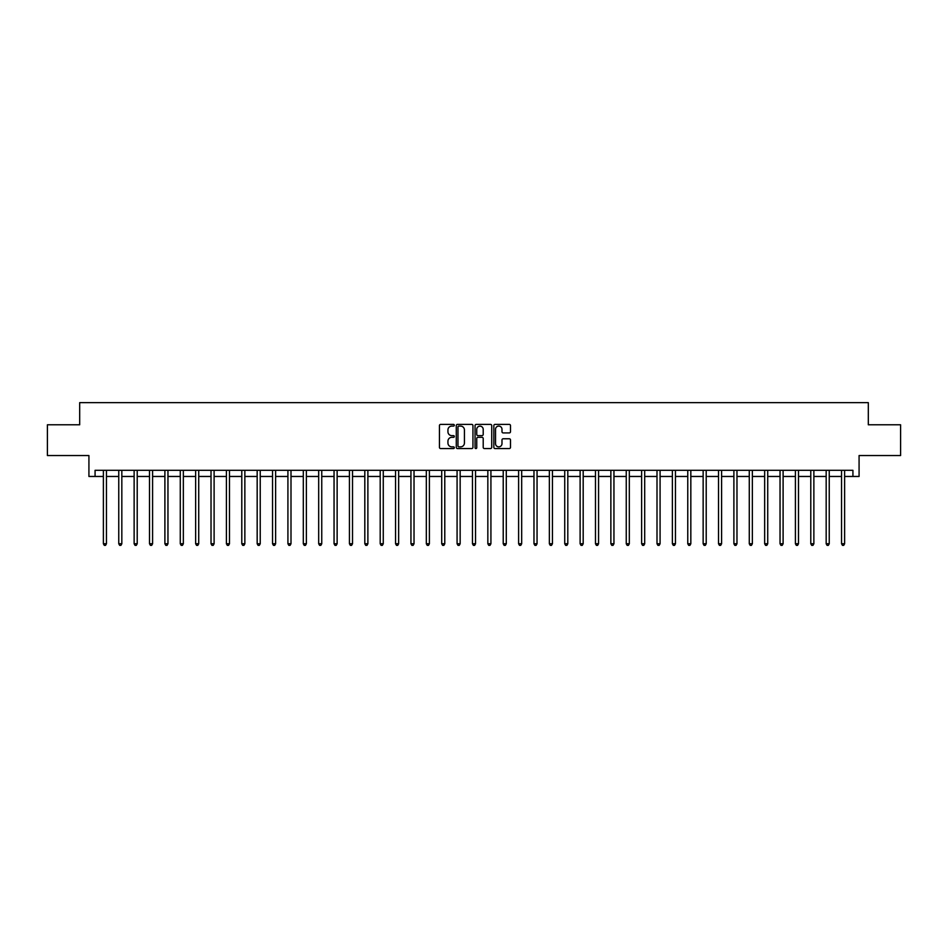 <?xml version="1.0" encoding="UTF-8"?>
<svg xmlns="http://www.w3.org/2000/svg" width="948" height="948" viewBox="0 0 948 948"><rect width="100%" height="100%" fill="white"/><g stroke="black" fill="none" stroke-linecap="round" stroke-linejoin="round"><path stroke-width="1.42" d="M454.317 425.249A0.841 0.841 0 0 0 453.476 424.396L440.642 424.396A1.209 1.209 0 0 0 439.434 425.605L439.434 447.349A1.209 1.209 0 0 0 440.642 448.558L453.476 448.558A0.841 0.841 0 0 0 454.317 447.705A0.841 0.841 0 0 0 453.476 446.864L451.805 446.864A3.863 3.863 0 0 1 447.942 443L447.942 441.187A3.863 3.863 0 0 1 451.805 437.324L453.476 437.324A0.841 0.841 0 0 0 454.317 436.471A0.841 0.841 0 0 0 453.476 435.63L451.805 435.63A3.863 3.863 0 0 1 447.942 431.767L447.942 429.954A3.863 3.863 0 0 1 451.805 426.09L453.476 426.09A0.841 0.841 0 0 0 454.317 425.249M509.289 432.916A1.209 1.209 0 0 0 510.498 431.707L510.498 425.605A1.209 1.209 0 0 0 509.289 424.396L495.046 424.396A1.209 1.209 0 0 0 493.837 425.605L493.837 447.349A1.209 1.209 0 0 0 495.046 448.558L509.289 448.558A1.209 1.209 0 0 0 510.498 447.349L510.498 439.979A1.209 1.209 0 0 0 509.289 438.77L503.198 438.77A1.209 1.209 0 0 0 501.99 439.979L501.99 443.628A3.235 3.235 0 0 1 498.755 446.864A3.235 3.235 0 0 1 495.531 443.628L495.531 429.326A3.235 3.235 0 0 1 498.755 426.09A3.235 3.235 0 0 1 501.99 429.326L501.99 431.707A1.209 1.209 0 0 0 503.198 432.916L509.289 432.916M95.073 476.465L95.073 470.315L852.927 470.315L852.927 476.465L859.078 476.465L859.078 455.55L900.6 455.55L900.6 424.787L868.309 424.787L868.309 402.639L79.691 402.639L79.691 424.787L47.4 424.787L47.4 455.55L88.922 455.55L88.922 476.465L103.379 476.465M472.945 425.605A1.209 1.209 0 0 0 471.737 424.396L457.481 424.396A1.209 1.209 0 0 0 456.284 425.605L456.284 447.349A1.209 1.209 0 0 0 457.481 448.558L471.737 448.558A1.209 1.209 0 0 0 472.945 447.349L472.945 425.605M476.263 424.396L490.519 424.396A1.209 1.209 0 0 1 491.716 425.605L491.716 447.349A1.209 1.209 0 0 1 490.519 448.558L484.416 448.558A1.209 1.209 0 0 1 483.207 447.349L483.207 438.533A1.209 1.209 0 0 0 481.999 437.324L477.958 437.324A1.209 1.209 0 0 0 476.749 438.533L476.749 447.705A0.841 0.841 0 0 1 475.908 448.558A0.841 0.841 0 0 1 475.055 447.705L475.055 425.605A1.209 1.209 0 0 1 476.263 424.396M106.449 476.465L118.761 476.465M121.83 476.465L134.13 476.465M137.211 476.465L149.511 476.465M152.592 476.465L164.893 476.465M167.962 476.465L180.274 476.465M183.343 476.465L195.643 476.465M198.725 476.465L211.025 476.465M214.106 476.465L226.406 476.465M229.487 476.465L241.787 476.465M244.857 476.465L257.169 476.465M260.238 476.465L272.538 476.465M275.619 476.465L287.919 476.465M291 476.465L303.301 476.465M306.37 476.465L318.682 476.465M321.751 476.465L334.051 476.465M337.132 476.465L349.433 476.465M352.514 476.465L364.814 476.465M367.883 476.465L380.195 476.465M383.265 476.465L395.565 476.465M398.646 476.465L410.946 476.465M414.027 476.465L426.327 476.465M429.397 476.465L441.709 476.465M444.778 476.465L457.078 476.465M460.159 476.465L472.459 476.465M475.541 476.465L487.841 476.465M490.922 476.465L503.222 476.465M506.291 476.465L518.603 476.465M521.673 476.465L533.973 476.465M537.054 476.465L549.354 476.465M552.435 476.465L564.735 476.465M567.805 476.465L580.117 476.465M583.186 476.465L595.486 476.465M598.567 476.465L610.868 476.465M613.949 476.465L626.249 476.465M629.318 476.465L641.63 476.465M644.699 476.465L657 476.465M660.081 476.465L672.381 476.465M675.462 476.465L687.762 476.465M690.831 476.465L703.143 476.465M706.213 476.465L718.513 476.465M721.594 476.465L733.894 476.465M736.975 476.465L749.275 476.465M752.356 476.465L764.657 476.465M767.726 476.465L780.038 476.465M783.107 476.465L795.408 476.465M798.489 476.465L810.789 476.465M813.87 476.465L826.17 476.465M829.239 476.465L841.551 476.465M844.621 476.465L852.927 476.465M458.82 426.09A0.841 0.841 0 0 0 457.967 426.932L457.967 446.022A0.841 0.841 0 0 0 458.82 446.864L460.562 446.864A3.863 3.863 0 0 0 464.425 443L464.425 429.954A3.863 3.863 0 0 0 460.562 426.09L458.82 426.09M483.207 429.385A3.235 3.235 0 0 0 479.972 426.15A3.235 3.235 0 0 0 476.749 429.385L476.749 434.421A1.209 1.209 0 0 0 477.958 435.63L481.999 435.63A1.209 1.209 0 0 0 483.207 434.421L483.207 429.385M106.603 470.315L106.543 470.469A1.232 1.232 91.6 0 0 106.449 470.919L106.449 543.761L103.379 543.761L103.379 470.919A1.232 1.232 91.6 0 0 103.285 470.469L103.225 470.315M106.449 543.761L105.536 545.361L104.304 545.361L103.379 543.761M121.984 470.315L121.925 470.469A1.232 1.232 91.6 0 0 121.83 470.919L121.83 543.761L118.761 543.761L118.761 470.919A1.232 1.232 91.6 0 0 118.666 470.469L118.607 470.315M121.83 543.761L120.906 545.361L119.673 545.361L118.761 543.761M137.365 470.315L137.294 470.469A1.232 1.232 91.6 0 0 137.211 470.919L137.211 543.761L134.13 543.761L134.13 470.919A1.232 1.232 91.6 0 0 134.047 470.469L133.988 470.315M137.211 543.761L136.287 545.361L135.054 545.361L134.13 543.761M152.747 470.315L152.675 470.469A1.232 1.232 91.6 0 0 152.592 470.919L152.592 543.761L149.511 543.761L149.511 470.919A1.232 1.232 91.6 0 0 149.429 470.469L149.357 470.315M152.592 543.761L151.668 545.361L150.436 545.361L149.511 543.761M168.116 470.315L168.057 470.469A1.232 1.232 91.6 0 0 167.962 470.919L167.962 543.761L164.893 543.761L164.893 470.919A1.232 1.232 91.6 0 0 164.798 470.469L164.739 470.315M167.962 543.761L167.049 545.361L165.817 545.361L164.893 543.761M183.497 470.315L183.438 470.469A1.232 1.232 91.6 0 0 183.343 470.919L183.343 543.761L180.274 543.761L180.274 470.919A1.232 1.232 91.6 0 0 180.179 470.469L180.12 470.315M183.343 543.761L182.419 545.361L181.198 545.361L180.274 543.761M198.879 470.315L198.819 470.469A1.232 1.232 91.6 0 0 198.725 470.919L198.725 543.761L195.643 543.761L195.643 470.919A1.232 1.232 91.6 0 0 195.561 470.469L195.501 470.315M198.725 543.761L197.8 545.361L196.568 545.361L195.643 543.761M214.26 470.315L214.189 470.469A1.232 1.232 91.6 0 0 214.106 470.919L214.106 543.761L211.025 543.761L211.025 470.919A1.232 1.232 91.6 0 0 210.942 470.469L210.871 470.315M214.106 543.761L213.182 545.361L211.949 545.361L211.025 543.761M229.629 470.315L229.57 470.469A1.232 1.232 91.6 0 0 229.487 470.919L229.487 543.761L226.406 543.761L226.406 470.919A1.232 1.232 91.6 0 0 226.311 470.469L226.252 470.315M229.487 543.761L228.563 545.361L227.33 545.361L226.406 543.761M245.011 470.315L244.951 470.469A1.232 1.232 91.6 0 0 244.857 470.919L244.857 543.761L241.787 543.761L241.787 470.919A1.232 1.232 91.6 0 0 241.693 470.469L241.633 470.315M244.857 543.761L243.932 545.361L242.712 545.361L241.787 543.761M260.392 470.315L260.333 470.469A1.232 1.232 91.6 0 0 260.238 470.919L260.238 543.761L257.169 543.761L257.169 470.919A1.232 1.232 91.6 0 0 257.074 470.469L257.015 470.315M260.238 543.761L259.314 545.361L258.081 545.361L257.169 543.761M275.773 470.315L275.702 470.469A1.232 1.232 91.6 0 0 275.619 470.919L275.619 543.761L272.538 543.761L272.538 470.919A1.232 1.232 91.6 0 0 272.455 470.469L272.384 470.315M275.619 543.761L274.695 545.361L273.462 545.361L272.538 543.761M291.143 470.315L291.083 470.469A1.232 1.232 91.6 0 0 291 470.919L291 543.761L287.919 543.761L287.919 470.919A1.232 1.232 91.6 0 0 287.837 470.469L287.765 470.315M291 543.761L290.076 545.361L288.844 545.361L287.919 543.761M306.524 470.315L306.465 470.469A1.232 1.232 91.6 0 0 306.37 470.919L306.37 543.761L303.301 543.761L303.301 470.919A1.232 1.232 91.6 0 0 303.206 470.469L303.147 470.315M306.37 543.761L305.446 545.361L304.225 545.361L303.301 543.761M321.905 470.315L321.846 470.469A1.232 1.232 91.6 0 0 321.751 470.919L321.751 543.761L318.682 543.761L318.682 470.919A1.232 1.232 91.6 0 0 318.587 470.469L318.528 470.315M321.751 543.761L320.827 545.361L319.594 545.361L318.682 543.761M337.287 470.315L337.215 470.469A1.232 1.232 91.6 0 0 337.132 470.919L337.132 543.761L334.051 543.761L334.051 470.919A1.232 1.232 91.6 0 0 333.969 470.469L333.909 470.315M337.132 543.761L336.208 545.361L334.976 545.361L334.051 543.761M352.656 470.315L352.597 470.469A1.232 1.232 91.6 0 0 352.514 470.919L352.514 543.761L349.433 543.761L349.433 470.919A1.232 1.232 91.6 0 0 349.35 470.469L349.279 470.315M352.514 543.761L351.589 545.361L350.357 545.361L349.433 543.761M368.037 470.315L367.978 470.469A1.232 1.232 91.6 0 0 367.883 470.919L367.883 543.761L364.814 543.761L364.814 470.919A1.232 1.232 91.6 0 0 364.719 470.469L364.66 470.315M367.883 543.761L366.971 545.361L365.738 545.361L364.814 543.761M383.419 470.315L383.359 470.469A1.232 1.232 91.6 0 0 383.265 470.919L383.265 543.761L380.195 543.761L380.195 470.919A1.232 1.232 91.6 0 0 380.101 470.469L380.041 470.315M383.265 543.761L382.34 545.361L381.108 545.361L380.195 543.761M398.8 470.315L398.729 470.469A1.232 1.232 91.6 0 0 398.646 470.919L398.646 543.761L395.565 543.761L395.565 470.919A1.232 1.232 91.6 0 0 395.482 470.469L395.423 470.315M398.646 543.761L397.722 545.361L396.489 545.361L395.565 543.761M414.181 470.315L414.11 470.469A1.232 1.232 91.6 0 0 414.027 470.919L414.027 543.761L410.946 543.761L410.946 470.919A1.232 1.232 91.6 0 0 410.863 470.469L410.792 470.315M414.027 543.761L413.103 545.361L411.87 545.361L410.946 543.761M429.551 470.315L429.491 470.469A1.232 1.232 91.6 0 0 429.397 470.919L429.397 543.761L426.327 543.761L426.327 470.919A1.232 1.232 91.6 0 0 426.233 470.469L426.173 470.315M429.397 543.761L428.484 545.361L427.252 545.361L426.327 543.761M444.932 470.315L444.873 470.469A1.232 1.232 91.6 0 0 444.778 470.919L444.778 543.761L441.709 543.761L441.709 470.919A1.232 1.232 91.6 0 0 441.614 470.469L441.555 470.315M444.778 543.761L443.854 545.361L442.633 545.361L441.709 543.761M460.313 470.315L460.254 470.469A1.232 1.232 91.6 0 0 460.159 470.919L460.159 543.761L457.078 543.761L457.078 470.919A1.232 1.232 91.6 0 0 456.995 470.469L456.936 470.315M460.159 543.761L459.235 545.361L458.002 545.361L457.078 543.761M475.695 470.315L475.623 470.469A1.232 1.232 91.6 0 0 475.541 470.919L475.541 543.761L472.459 543.761L472.459 470.919A1.232 1.232 91.6 0 0 472.377 470.469L472.305 470.315M475.541 543.761L474.616 545.361L473.384 545.361L472.459 543.761M491.064 470.315L491.005 470.469A1.232 1.232 91.6 0 0 490.922 470.919L490.922 543.761L487.841 543.761L487.841 470.919A1.232 1.232 91.6 0 0 487.746 470.469L487.687 470.315M490.922 543.761L489.998 545.361L488.765 545.361L487.841 543.761M506.445 470.315L506.386 470.469A1.232 1.232 91.6 0 0 506.291 470.919L506.291 543.761L503.222 543.761L503.222 470.919A1.232 1.232 91.6 0 0 503.127 470.469L503.068 470.315M506.291 543.761L505.367 545.361L504.146 545.361L503.222 543.761M521.827 470.315L521.767 470.469A1.232 1.232 91.6 0 0 521.673 470.919L521.673 543.761L518.603 543.761L518.603 470.919A1.232 1.232 91.6 0 0 518.509 470.469L518.449 470.315M521.673 543.761L520.748 545.361L519.516 545.361L518.603 543.761M537.208 470.315L537.137 470.469A1.232 1.232 91.6 0 0 537.054 470.919L537.054 543.761L533.973 543.761L533.973 470.919A1.232 1.232 91.6 0 0 533.89 470.469L533.819 470.315M537.054 543.761L536.13 545.361L534.897 545.361L533.973 543.761M552.577 470.315L552.518 470.469A1.232 1.232 91.6 0 0 552.435 470.919L552.435 543.761L549.354 543.761L549.354 470.919A1.232 1.232 91.6 0 0 549.271 470.469L549.2 470.315M552.435 543.761L551.511 545.361L550.278 545.361L549.354 543.761M567.959 470.315L567.899 470.469A1.232 1.232 91.6 0 0 567.805 470.919L567.805 543.761L564.735 543.761L564.735 470.919A1.232 1.232 91.6 0 0 564.641 470.469L564.581 470.315M567.805 543.761L566.892 545.361L565.66 545.361L564.735 543.761M583.34 470.315L583.281 470.469A1.232 1.232 91.6 0 0 583.186 470.919L583.186 543.761L580.117 543.761L580.117 470.919A1.232 1.232 91.6 0 0 580.022 470.469L579.963 470.315M583.186 543.761L582.262 545.361L581.029 545.361L580.117 543.761M598.721 470.315L598.65 470.469A1.232 1.232 91.6 0 0 598.567 470.919L598.567 543.761L595.486 543.761L595.486 470.919A1.232 1.232 91.6 0 0 595.403 470.469L595.344 470.315M598.567 543.761L597.643 545.361L596.411 545.361L595.486 543.761M614.091 470.315L614.031 470.469A1.232 1.232 91.6 0 0 613.949 470.919L613.949 543.761L610.868 543.761L610.868 470.919A1.232 1.232 91.6 0 0 610.785 470.469L610.713 470.315M613.949 543.761L613.024 545.361L611.792 545.361L610.868 543.761M629.472 470.315L629.413 470.469A1.232 1.232 91.6 0 0 629.318 470.919L629.318 543.761L626.249 543.761L626.249 470.919A1.232 1.232 91.6 0 0 626.154 470.469L626.095 470.315M629.318 543.761L628.405 545.361L627.173 545.361L626.249 543.761M644.853 470.315L644.794 470.469A1.232 1.232 91.6 0 0 644.699 470.919L644.699 543.761L641.63 543.761L641.63 470.919A1.232 1.232 91.6 0 0 641.535 470.469L641.476 470.315M644.699 543.761L643.775 545.361L642.554 545.361L641.63 543.761M660.235 470.315L660.164 470.469A1.232 1.232 91.6 0 0 660.081 470.919L660.081 543.761L657 543.761L657 470.919A1.232 1.232 91.6 0 0 656.917 470.469L656.857 470.315M660.081 543.761L659.156 545.361L657.924 545.361L657 543.761M675.616 470.315L675.545 470.469A1.232 1.232 91.6 0 0 675.462 470.919L675.462 543.761L672.381 543.761L672.381 470.919A1.232 1.232 91.6 0 0 672.298 470.469L672.227 470.315M675.462 543.761L674.538 545.361L673.305 545.361L672.381 543.761M690.985 470.315L690.926 470.469A1.232 1.232 91.6 0 0 690.831 470.919L690.831 543.761L687.762 543.761L687.762 470.919A1.232 1.232 91.6 0 0 687.667 470.469L687.608 470.315M690.831 543.761L689.919 545.361L688.686 545.361L687.762 543.761M706.367 470.315L706.307 470.469A1.232 1.232 91.6 0 0 706.213 470.919L706.213 543.761L703.143 543.761L703.143 470.919A1.232 1.232 91.6 0 0 703.049 470.469L702.989 470.315M706.213 543.761L705.288 545.361L704.068 545.361L703.143 543.761M721.748 470.315L721.689 470.469A1.232 1.232 91.6 0 0 721.594 470.919L721.594 543.761L718.513 543.761L718.513 470.919A1.232 1.232 91.6 0 0 718.43 470.469L718.371 470.315M721.594 543.761L720.67 545.361L719.437 545.361L718.513 543.761M737.129 470.315L737.058 470.469A1.232 1.232 91.6 0 0 736.975 470.919L736.975 543.761L733.894 543.761L733.894 470.919A1.232 1.232 91.6 0 0 733.811 470.469L733.74 470.315M736.975 543.761L736.051 545.361L734.819 545.361L733.894 543.761M752.499 470.315L752.439 470.469A1.232 1.232 91.6 0 0 752.356 470.919L752.356 543.761L749.275 543.761L749.275 470.919A1.232 1.232 91.6 0 0 749.181 470.469L749.121 470.315M752.356 543.761L751.432 545.361L750.2 545.361L749.275 543.761M767.88 470.315L767.821 470.469A1.232 1.232 91.6 0 0 767.726 470.919L767.726 543.761L764.657 543.761L764.657 470.919A1.232 1.232 91.6 0 0 764.562 470.469L764.503 470.315M767.726 543.761L766.802 545.361L765.581 545.361L764.657 543.761M783.261 470.315L783.202 470.469A1.232 1.232 91.6 0 0 783.107 470.919L783.107 543.761L780.038 543.761L780.038 470.919A1.232 1.232 91.6 0 0 779.943 470.469L779.884 470.315M783.107 543.761L782.183 545.361L780.951 545.361L780.038 543.761M798.643 470.315L798.572 470.469A1.232 1.232 91.6 0 0 798.489 470.919L798.489 543.761L795.408 543.761L795.408 470.919A1.232 1.232 91.6 0 0 795.325 470.469L795.254 470.315M798.489 543.761L797.564 545.361L796.332 545.361L795.408 543.761M814.012 470.315L813.953 470.469A1.232 1.232 91.6 0 0 813.87 470.919L813.87 543.761L810.789 543.761L810.789 470.919A1.232 1.232 91.6 0 0 810.706 470.469L810.635 470.315M813.87 543.761L812.946 545.361L811.713 545.361L810.789 543.761M829.393 470.315L829.334 470.469A1.232 1.232 91.6 0 0 829.239 470.919L829.239 543.761L826.17 543.761L826.17 470.919A1.232 1.232 91.6 0 0 826.075 470.469L826.016 470.315M829.239 543.761L828.327 545.361L827.094 545.361L826.17 543.761M844.775 470.315L844.715 470.469A1.232 1.232 91.6 0 0 844.621 470.919L844.621 543.761L841.551 543.761L841.551 470.919A1.232 1.232 91.6 0 0 841.457 470.469L841.397 470.315M844.621 543.761L843.696 545.361L842.464 545.361L841.551 543.761"/></g></svg>
